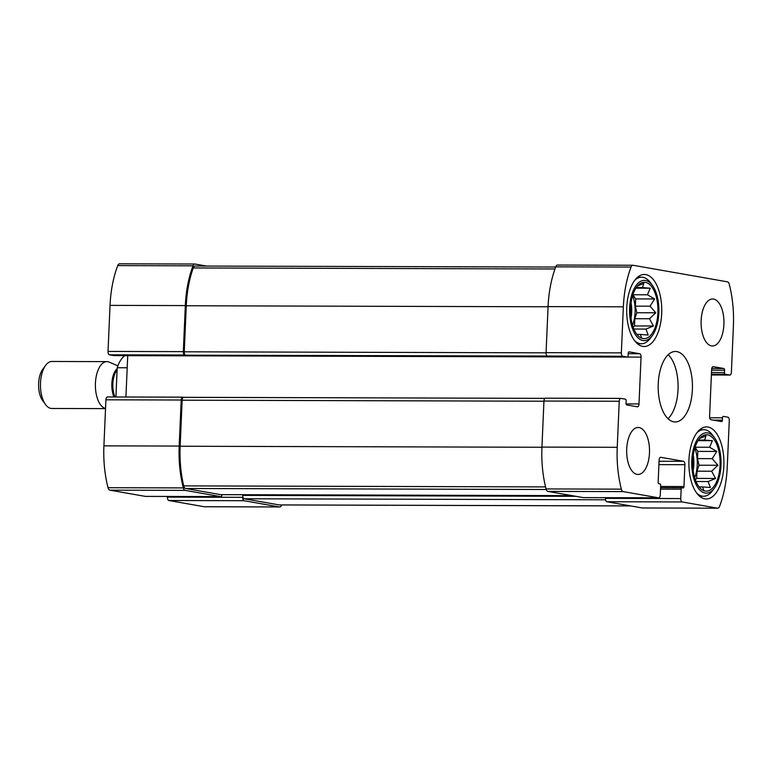<?xml version="1.0" encoding="UTF-8"?>
<svg xmlns="http://www.w3.org/2000/svg" width="772" height="772" viewBox="0 0 772 772"><rect width="100%" height="100%" fill="white"/><g stroke="black" fill="none" stroke-linecap="round" stroke-linejoin="round"><path stroke-width="1.16" d="M643.008 338.58A28.197 13.713 90.2 0 0 657.86 307.102A28.197 13.713 90.2 0 0 639.901 283.768A28.197 13.713 90.2 0 0 630.521 310.45A28.197 13.713 90.2 0 0 639.756 337.181A28.197 13.713 90.2 0 0 643.008 338.58M637.537 285.939L643.8 283.44L642.449 287.589L650.217 288.217L647.457 294.788L654.598 298.957L650.034 306.195L655.766 312.785L649.484 318.74L653.411 325.996L645.961 329.075L648.171 335.048L640.403 334.421L641.445 337.518M705.174 491.06A28.197 13.713 90.2 0 0 720.015 459.572A28.197 13.713 90.2 0 0 702.066 436.248A28.197 13.713 90.2 0 0 692.687 462.92A28.197 13.713 90.2 0 0 701.912 489.651A28.197 13.713 90.2 0 0 705.174 491.06M699.693 438.419L705.965 435.919L704.614 440.069L712.382 440.696L709.622 447.268L716.763 451.437L712.199 458.664L717.931 465.265L711.649 471.219L715.576 478.476L708.127 481.545L710.337 487.528L702.568 486.891L703.61 489.988M583.584 497.612A3.136 1.525 -89.8 0 1 583.449 497.622A3.136 1.525 -89.8 0 1 583.323 497.612L547.888 491.397A4.7 2.287 -89.8 0 1 546.074 488.937A74.807 36.381 -89.8 0 1 541.944 447.094L543.951 401.044A3.136 1.525 -89.8 0 1 545.486 398.178A3.136 1.525 -89.8 0 1 545.611 398.188L620.64 398.4M641.049 357.118A3.136 1.525 -89.8 0 0 639.67 353.721L629.045 351.858A1.563 0.762 -89.8 0 0 628.977 351.858A1.563 0.762 -89.8 0 0 628.215 353.286L628.118 355.631A1.563 0.762 -89.8 0 1 627.356 357.06A1.563 0.762 -89.8 0 1 627.289 357.06L622.734 356.259A3.136 1.525 -89.8 0 1 621.354 352.872L623.361 306.822A74.807 36.381 -89.8 0 1 631.062 267.054A4.7 2.287 -89.8 0 1 632.866 265.25A4.7 2.287 -89.8 0 1 633.059 265.269L727.456 281.838A4.7 2.287 -89.8 0 1 729.27 284.299A74.807 36.381 -89.8 0 1 733.4 326.141L731.393 372.191A3.136 1.525 -89.8 0 1 729.858 375.057A3.136 1.525 -89.8 0 1 729.733 375.047L725.178 374.246A1.563 0.762 -89.8 0 1 724.493 372.548L724.59 370.213A1.563 0.762 -89.8 0 0 723.904 368.514L713.28 366.652A3.136 1.525 -89.8 0 0 713.154 366.642A3.136 1.525 -89.8 0 0 711.63 369.508L709.584 416.33A3.136 1.525 -89.8 0 0 710.964 419.717L721.588 421.589A1.563 0.762 -89.8 0 0 721.646 421.589A1.563 0.762 -89.8 0 0 722.409 420.161L722.515 417.816A1.563 0.762 -89.8 0 1 723.277 416.388A1.563 0.762 -89.8 0 1 723.345 416.388L727.899 417.189A3.136 1.525 -89.8 0 1 729.279 420.576L727.263 466.626A74.807 36.381 -89.8 0 1 719.572 506.393A4.7 2.287 -89.8 0 1 717.767 508.198A4.7 2.287 -89.8 0 1 717.574 508.179L682.139 501.954A3.136 1.525 -89.8 0 1 680.759 498.567L681.165 489.207A1.563 0.762 -89.8 0 1 681.927 487.769A1.563 0.762 -89.8 0 1 681.994 487.779L683.133 487.972A1.563 0.762 -89.8 0 0 683.191 487.981A1.563 0.762 -89.8 0 0 683.953 486.543L684.909 464.696A3.136 1.525 -89.8 0 0 683.529 461.309L660.764 457.304A3.136 1.525 -89.8 0 0 660.639 457.294A3.136 1.525 -89.8 0 0 659.114 460.16L658.159 482.017A1.563 0.762 -89.8 0 0 658.844 483.716L659.983 483.909A1.563 0.762 -89.8 0 1 660.678 485.607L660.263 494.968A3.136 1.525 -89.8 0 1 658.738 497.834A3.136 1.525 -89.8 0 1 658.612 497.824L623.178 491.6A4.7 2.287 -89.8 0 1 621.363 489.149A74.807 36.381 -89.8 0 1 617.233 447.306L619.24 401.257A3.136 1.525 -89.8 0 1 620.765 398.391A3.136 1.525 -89.8 0 1 620.9 398.4L625.445 399.201A1.563 0.762 -89.8 0 1 626.14 400.9L626.034 403.235A1.563 0.762 -89.8 0 0 626.729 404.933L637.354 406.796A3.136 1.525 -89.8 0 0 637.479 406.805A3.136 1.525 -89.8 0 0 639.004 403.939L641.049 357.118L127.727 355.67A3.136 1.525 -89.8 0 1 127.727 355.67L125.923 397.001M622.734 356.259L547.444 356.046A3.136 1.525 -89.8 0 1 546.065 352.659L548.081 306.609A74.807 36.381 -89.8 0 1 555.772 266.842A4.7 2.287 -89.8 0 1 557.577 265.037A4.7 2.287 -89.8 0 1 557.77 265.057M642.671 507.966A4.7 2.287 -89.8 0 1 642.478 507.986A4.7 2.287 -89.8 0 1 642.285 507.966L606.85 501.742A3.136 1.525 -89.8 0 1 605.47 498.355L605.499 497.689M222.124 494.659A3.136 1.525 -89.8 0 1 220.705 496.608A3.136 1.525 -89.8 0 1 220.58 496.589L145.29 496.377L109.856 490.162A4.7 2.287 -89.8 0 1 108.041 487.701A74.807 36.381 -89.8 0 1 103.911 445.859L105.918 399.809A3.136 1.525 -89.8 0 1 107.443 396.943A3.136 1.525 -89.8 0 1 107.569 396.953L182.607 397.165M183.746 397.329L182.858 397.165A3.136 1.525 -89.8 0 0 182.732 397.155A3.136 1.525 -89.8 0 0 181.208 400.021L179.191 446.071A74.807 36.381 -89.8 0 0 183.331 487.914A4.7 2.287 -89.8 0 0 185.135 490.374L220.58 496.589M114.092 355.612A1.563 0.762 -89.8 0 1 114.024 355.612A1.563 0.762 -89.8 0 1 113.966 355.612L109.412 354.811A3.136 1.525 -89.8 0 1 108.032 351.424L110.039 305.374A74.807 36.381 -89.8 0 1 117.74 265.607A4.7 2.287 -89.8 0 1 119.544 263.802A4.7 2.287 -89.8 0 1 119.737 263.821M206.568 266.06L195.017 264.034A4.7 2.287 -89.8 0 0 194.833 264.014A4.7 2.287 -89.8 0 0 193.019 265.819A74.807 36.381 -89.8 0 0 185.328 305.587L183.321 351.636A3.136 1.525 -89.8 0 0 184.701 355.023L185.647 355.188A3.136 1.525 -89.8 0 1 184.267 351.8L186.274 305.751A74.807 36.381 -89.8 0 1 193.241 267.952A4.7 2.287 -89.8 0 1 195.094 266.031A4.7 2.287 -89.8 0 1 195.287 266.05M547.444 356.046L185.647 355.188M281.616 504.956A74.807 36.381 -89.8 0 1 281.539 505.158A4.7 2.287 -89.8 0 1 279.725 506.963A4.7 2.287 -89.8 0 1 279.541 506.943L204.252 506.731L168.817 500.507A3.136 1.525 -89.8 0 1 167.427 497.12L167.456 496.454M279.657 504.936A4.7 2.287 -89.8 0 1 279.464 504.946A4.7 2.287 -89.8 0 1 279.271 504.927L244.184 498.77A3.136 1.525 -89.8 0 1 242.804 495.383L242.717 497.332A3.136 1.525 -89.8 0 0 244.097 500.719L279.541 506.943M639.119 427.553A23.498 11.426 -89.8 0 1 649.513 451.987A23.498 11.426 -89.8 0 1 638.039 474.471A23.498 11.426 -89.8 0 1 637.074 474.384A23.498 11.426 -89.8 0 1 626.681 449.951A23.498 11.426 -89.8 0 1 638.164 427.466A23.498 11.426 -89.8 0 1 639.119 427.553M713.55 299.063A23.498 11.426 -89.8 0 1 723.943 323.497A23.498 11.426 -89.8 0 1 712.469 345.972A23.498 11.426 -89.8 0 1 711.514 345.895A23.498 11.426 -89.8 0 1 701.111 321.461A23.498 11.426 -89.8 0 1 712.595 298.976A23.498 11.426 -89.8 0 1 713.55 299.063M704.826 498.866A36.033 17.524 90.2 0 0 706.293 498.992A36.033 17.524 90.2 0 0 723.924 463.007A36.033 17.524 90.2 0 0 706.496 426.926A36.033 17.524 90.2 0 0 688.894 461.405A36.033 17.524 90.2 0 0 704.826 498.866M642.671 346.387A36.033 17.524 90.2 0 0 644.128 346.522A36.033 17.524 90.2 0 0 661.758 310.537A36.033 17.524 90.2 0 0 644.34 274.456A36.033 17.524 90.2 0 0 626.729 308.925A36.033 17.524 90.2 0 0 642.671 346.387M673.782 421.84A35.251 17.138 90.2 0 0 675.22 421.975A35.251 17.138 90.2 0 0 692.455 386.772A35.251 17.138 90.2 0 0 675.413 351.472A35.251 17.138 90.2 0 0 658.188 385.199A35.251 17.138 90.2 0 0 673.782 421.84M220.917 494.64A3.136 1.525 -89.8 0 1 220.792 494.649A3.136 1.525 -89.8 0 1 220.657 494.64L185.57 488.483A4.7 2.287 -89.8 0 1 183.726 485.887A74.807 36.381 -89.8 0 1 180.146 446.235L182.153 400.195A3.136 1.525 -89.8 0 1 183.678 397.319A3.136 1.525 -89.8 0 1 183.804 397.339L544.974 398.352L183.678 397.319M668.041 418.704A35.251 17.138 90.2 0 0 678.086 386.733A35.251 17.138 90.2 0 0 668.224 354.705M631.033 318.267A23.498 11.426 90.2 0 0 631.081 302.634M632.606 295.628A23.498 11.426 -89.8 0 1 632.529 325.282M642.922 340.529A30.156 14.668 90.2 0 0 652.33 335.559A30.156 14.668 90.2 0 0 652.465 285.457A30.156 14.668 90.2 0 0 630.425 300.472A30.156 14.668 90.2 0 0 642.922 340.529M634.574 340.635A33.292 16.193 90.2 0 0 640.046 343.646A33.292 16.193 90.2 0 0 641.407 343.772A33.292 16.193 90.2 0 0 650.429 338.165L652.33 335.559M652.465 285.457L650.584 282.841A33.292 16.193 90.2 0 0 641.59 277.187A33.292 16.193 90.2 0 0 634.738 280.284M693.198 470.737A23.498 11.426 90.2 0 0 693.246 455.113M694.771 448.098A23.498 11.426 -89.8 0 1 694.694 477.752M705.087 493.009A30.156 14.668 90.2 0 0 714.486 488.039A30.156 14.668 90.2 0 0 714.631 437.927A30.156 14.668 90.2 0 0 692.581 452.952A30.156 14.668 90.2 0 0 705.087 493.009M696.73 493.105A33.292 16.193 90.2 0 0 702.211 496.126A33.292 16.193 90.2 0 0 703.562 496.242A33.292 16.193 90.2 0 0 712.595 490.635L714.486 488.039M714.631 437.927L712.749 435.321A33.292 16.193 90.2 0 0 703.755 429.666A33.292 16.193 90.2 0 0 696.904 432.764M699.085 486.881L702.568 486.891M698.457 440.05L704.614 440.069M698.052 440.658L712.382 440.696M695.051 447.229L709.622 447.268M695.022 447.326L697.84 451.379L716.763 451.437M697.84 451.379L697.521 458.626L712.199 458.664M697.521 458.626L699.007 465.207L717.931 465.265M699.007 465.207L696.971 471.171L711.649 471.219M696.971 471.171L696.653 478.418L715.576 478.476M696.653 478.418L695.321 479.702M696.026 481.516L708.127 481.545M636.919 334.411L640.403 334.421M636.292 287.57L642.449 287.589M635.887 288.178L650.217 288.217M632.886 294.75L647.457 294.788M632.857 294.856L635.674 298.909L654.598 298.957M635.674 298.909L635.356 306.156L650.034 306.195M635.356 306.156L636.842 312.737L655.766 312.785M636.842 312.737L634.806 318.701L649.484 318.74M634.806 318.701L634.497 325.948L653.411 325.996M634.497 325.948L633.165 327.222M633.87 329.036L645.961 329.075M124.803 355.651A31.334 15.237 90.2 0 0 117.199 367.742L127.197 367.771M117.199 367.742L115.925 396.972M117.884 365.832L109.199 362.116A23.498 11.426 90.2 0 0 107.848 361.711A23.498 11.426 90.2 0 0 106.893 361.624L51.956 361.47A23.498 11.426 90.2 0 0 45.587 365.426L42.672 369.412A18.692 9.09 90.2 0 0 42.585 400.475L45.471 404.47A23.498 11.426 90.2 0 0 51.821 408.465L105.532 408.62M45.587 365.426A23.498 11.426 90.2 0 0 45.471 404.47M106.893 361.624A23.498 11.426 90.2 0 0 95.41 383.838A23.498 11.426 90.2 0 0 105.542 408.485M658.612 497.824L583.323 497.612M623.178 491.6L547.888 491.397M621.363 489.149L546.074 488.937M617.233 447.306L541.944 447.094M619.24 401.257L543.951 401.044M621.354 352.872L546.065 352.659M623.361 306.822L548.081 306.609M631.062 267.054L555.772 266.842M729.733 375.047L711.388 374.989L729.858 375.057M717.574 508.179L642.285 507.966M682.139 501.954L606.85 501.742M680.759 498.567L605.47 498.355M185.135 490.374L109.856 490.162M183.331 487.914L108.041 487.701M179.191 446.071L103.911 445.859M181.208 400.021L105.918 399.809M639.004 403.939L626.082 403.91M639.67 353.721L628.205 353.692M627.289 357.06L113.966 355.612M184.701 355.023L109.412 354.811M183.321 351.636L108.032 351.424M185.328 305.587L110.039 305.374M193.019 265.819L117.74 265.607M725.178 374.246L711.417 374.208M724.493 372.548L711.494 372.509M724.59 370.213L711.601 370.174M723.904 368.514L711.755 368.476M722.409 420.161L713.309 420.132M722.515 417.816L709.68 417.777M244.097 500.719L168.817 500.507M242.717 497.332L167.427 497.12M575.96 496.319L242.804 495.383M681.165 489.207L660.523 489.149M681.859 487.779L660.581 487.711L681.927 487.769M683.953 486.543L660.639 486.485M684.909 464.696L658.912 464.619M683.529 461.309L659.066 461.241M572.033 495.634L220.657 494.64M546.248 489.496L185.57 488.483M545.563 486.91L183.726 485.887M541.934 447.258L180.146 446.235M543.951 401.208L182.153 400.195M630.637 505.921L279.271 504.927M605.566 499.793L244.184 498.77M554.981 268.974L193.241 267.952M548.072 306.773L186.274 305.751M546.065 352.823L184.267 351.8M117.161 368.726A17.814 8.666 90.2 0 0 113.957 396.962M117.103 369.962A17.621 8.569 90.2 0 0 115.018 396.962M658.738 497.834L583.449 497.622M620.765 398.391L545.486 398.178M632.866 265.25L557.577 265.037M717.767 508.198L642.478 507.986M220.705 496.608L145.416 496.396M182.732 397.155L107.443 396.943M627.356 357.06L114.024 355.612M194.833 264.014L119.544 263.802M279.725 506.963L204.445 506.75M572.091 495.643L220.792 494.649M630.734 505.94L279.464 504.946M555.695 267.044L195.094 266.031M637.44 343.752L641.407 343.772M637.624 277.177L641.59 277.187M699.596 496.232L703.562 496.242M699.789 429.647L703.755 429.666"/></g></svg>
